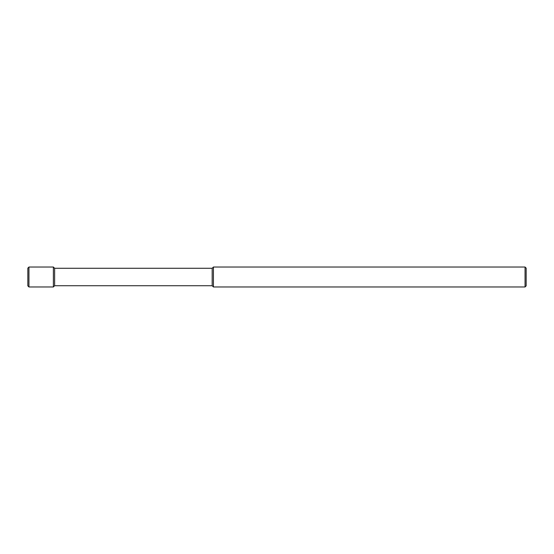 <?xml version="1.0" encoding="UTF-8"?>
<svg xmlns="http://www.w3.org/2000/svg" width="554" height="554" viewBox="0 0 554 554"><rect width="100%" height="100%" fill="white"/><g stroke="black" fill="none" stroke-linecap="round" stroke-linejoin="round"><path stroke-width="0.83" d="M525.053 267.028L526.161 268.136L526.161 285.864L525.053 286.972L213.428 286.972L212.182 285.726L54.624 285.726L53.378 286.972L28.946 286.972L27.839 285.864L27.839 268.136L28.946 267.028L53.378 267.028L54.624 268.274L212.182 268.274L213.428 267.028L525.053 267.028L525.053 286.972M213.428 267.028L213.428 286.972M212.182 268.274L212.182 285.726M54.624 268.274L54.624 285.726M53.378 267.028L53.378 286.972M28.946 267.028L28.946 286.972M27.839 285.864L27.839 268.136M526.161 268.136L526.161 285.864"/></g></svg>
